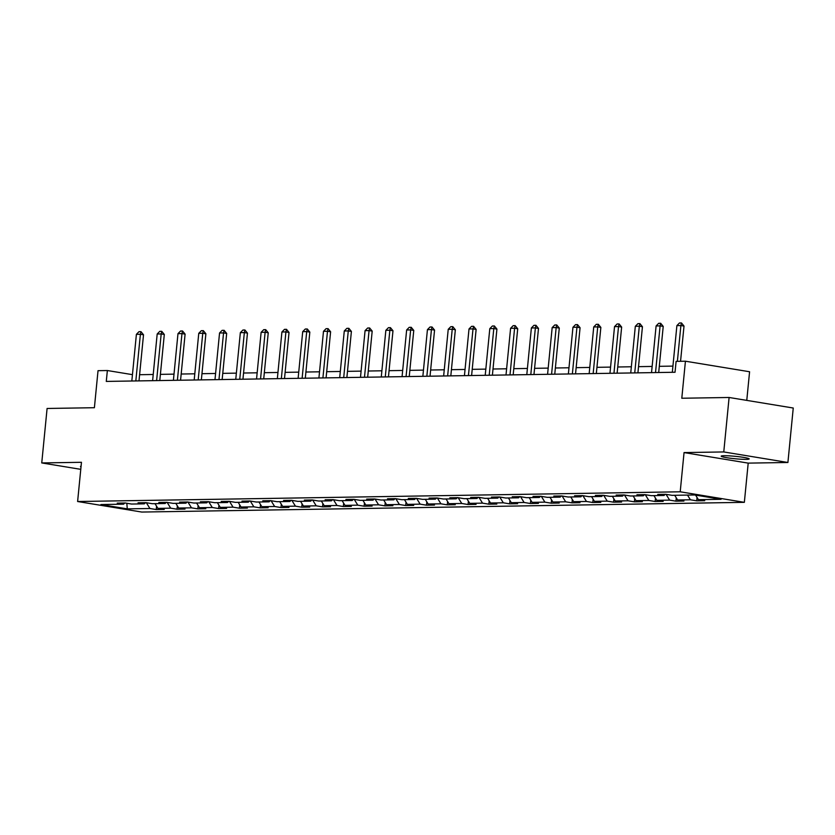 <?xml version="1.0" encoding="UTF-8"?>
<svg xmlns="http://www.w3.org/2000/svg" width="835" height="835" viewBox="0 0 835 835"><rect width="100%" height="100%" fill="white"/><g stroke="black" fill="none" stroke-linecap="round" stroke-linejoin="round"><path stroke-width="1.25" d="M724.081 455.722A14.059 1.211 -174.4 0 0 721.189 456.171A14.059 1.211 -174.4 0 0 730.625 458.248A14.059 1.211 -174.4 0 0 746.281 459.365A14.059 1.211 -174.4 0 0 749.172 458.916A14.059 1.211 -174.4 0 0 739.737 456.828A14.059 1.211 -174.4 0 0 724.081 455.722M81.079 466.222A14.059 1.211 -174.4 0 0 80.484 466.504A14.059 1.211 -174.4 0 0 81.005 466.89M746.772 400.382L749.579 371.752L685.431 361.211L676.099 361.357L675.035 372.253L106.285 381.418L107.36 370.531L98.029 370.677L94.397 407.71L47.094 408.472L41.75 462.934L80.765 469.343M787.906 462.486L793.25 408.023L729.101 397.481L723.768 451.944L684.053 452.58L680.212 491.794L744.35 502.336L748.202 463.122L787.906 462.486L723.768 451.944M680.212 491.794L77.613 501.511L141.762 512.053L744.35 502.336M127.264 508.87L149.914 508.505L156.249 509.548L164.245 509.423L157.909 508.379L170.705 508.171L177.03 509.214L185.026 509.079L178.7 508.045L191.497 507.837L197.822 508.88L205.817 508.745L199.492 507.711L212.278 507.503L218.613 508.546L226.609 508.411L220.273 507.377L233.069 507.169L239.394 508.202L247.39 508.077L241.065 507.033L253.861 506.835L260.186 507.868L268.181 507.743L261.856 506.699L274.642 506.501L280.977 507.534L288.973 507.409L282.637 506.365L295.433 506.156L301.759 507.2L309.754 507.075L303.429 506.031L316.225 505.822L322.55 506.866L330.545 506.741L324.22 505.697L337.006 505.488L343.342 506.532L351.337 506.407L345.012 505.363L357.798 505.154L364.123 506.198L372.118 506.062L365.793 505.029L378.589 504.82L384.914 505.864L392.909 505.728L386.584 504.695L399.38 504.486L405.706 505.53L413.701 505.394L407.376 504.361L420.162 504.152L426.497 505.185L434.492 505.06L428.157 504.016L440.953 503.818L447.278 504.851L455.273 504.726L448.948 503.682L461.745 503.484L468.07 504.517L476.065 504.392L469.74 503.348L482.526 503.14L488.861 504.183L496.856 504.058L490.521 503.014L503.317 502.806L509.642 503.849L517.637 503.724L511.312 502.68L524.109 502.472L530.434 503.515L538.429 503.38L532.104 502.346L544.89 502.138L551.225 503.181L559.22 503.046L552.885 502.012L565.681 501.804L572.006 502.847L580.001 502.712L573.676 501.678L586.473 501.47L592.798 502.503L600.793 502.378L594.468 501.344L607.254 501.136L613.589 502.169L621.584 502.044L615.249 501L628.045 500.802L634.37 501.835L642.365 501.71L636.04 500.666L648.837 500.468L655.162 501.501L663.157 501.376L656.832 500.332L669.618 500.123L675.953 501.167L683.948 501.042L677.613 499.998L690.409 499.789L696.734 500.833L704.73 500.708L698.404 499.664L721.064 499.299L694.71 494.967L672.05 495.332L665.725 494.289L657.729 494.424L664.055 495.458L651.269 495.666L644.933 494.633L636.938 494.758L643.274 495.802L630.477 496L624.152 494.967L616.157 495.092L622.482 496.136L609.686 496.334L603.361 495.301L595.365 495.426L601.691 496.47L588.905 496.679L582.569 495.635L574.574 495.76L580.909 496.804L568.113 497.013L561.788 495.969L553.793 496.094L560.118 497.138L547.322 497.347L540.997 496.303L533.001 496.428L539.327 497.472L526.541 497.681L520.205 496.637L512.21 496.773L518.545 497.806L505.749 498.015L499.424 496.971L491.429 497.107L497.754 498.14L484.958 498.349L478.632 497.305L470.637 497.441L476.962 498.474L464.177 498.683L457.841 497.65L449.846 497.775L456.171 498.819L443.385 499.017L437.06 497.984L429.065 498.109L435.39 499.153L422.593 499.351L416.268 498.318L408.273 498.443L414.598 499.487L401.802 499.695L395.477 498.652L387.482 498.777L393.807 499.821L381.021 500.029L374.685 498.986L366.69 499.111L373.026 500.155L360.229 500.363L353.904 499.32L345.909 499.445L352.234 500.489L339.438 500.697L333.113 499.654L325.118 499.789L331.443 500.823L318.657 501.031L312.321 499.988L304.326 500.123L310.662 501.157L297.865 501.365L291.54 500.322L283.545 500.457L289.87 501.491L277.074 501.699L270.749 500.666L262.754 500.791L269.079 501.835L256.293 502.033L249.957 501L241.962 501.125L248.298 502.169L235.501 502.367L229.176 501.334L221.181 501.459L227.506 502.503L214.71 502.712L208.385 501.668L200.39 501.793L206.715 502.837L193.929 503.046L187.593 502.002L179.598 502.127L185.934 503.171L173.137 503.38L166.812 502.336L158.817 502.461L165.142 503.505L152.346 503.714L146.021 502.67L138.025 502.806L144.351 503.839L131.565 504.048L125.229 503.004L117.234 503.14L123.57 504.173L100.91 504.538L127.264 508.87L126.836 503.275M665.255 494.299L664.055 495.458M690.409 499.789L687.508 495.082M677.613 499.998L674.711 495.291M644.463 494.633L643.274 495.802M669.618 500.123L666.059 494.351M656.832 500.332L653.92 495.625M623.672 494.967L622.482 496.136M648.837 500.468L645.267 494.685M636.04 500.666L633.139 495.959M602.891 495.301L601.691 496.47M628.045 500.802L624.476 495.019M615.249 501L612.347 496.293M582.099 495.646L580.909 496.804M607.254 501.136L603.695 495.353M594.468 501.344L591.556 496.627M561.308 495.98L560.118 497.138M586.473 501.47L582.903 495.687M573.676 501.678L570.775 496.971M540.527 496.314L539.327 497.472M565.681 501.804L562.112 496.021M552.885 502.012L549.983 497.305M519.735 496.648L518.545 497.806M544.89 502.138L541.33 496.355M532.104 502.346L529.192 497.639M498.944 496.982L497.754 498.14M524.109 502.472L520.539 496.689M511.312 502.68L508.411 497.973M478.163 497.316L476.962 498.474M503.317 502.806L499.748 497.034M490.521 503.014L487.619 498.307M457.371 497.65L456.171 498.819M482.526 503.14L478.966 497.368M469.74 503.348L466.828 498.641M436.58 497.984L435.39 499.153M461.745 503.484L458.175 497.702M448.948 503.682L446.047 498.975M415.799 498.328L414.598 499.487M440.953 503.818L437.383 498.036M428.157 504.016L425.255 499.309M395.007 498.662L393.807 499.821M420.162 504.152L416.592 498.37M407.376 504.361L404.464 499.643M374.216 498.996L373.026 500.155M399.38 504.486L395.811 498.704M386.584 504.695L383.683 499.988M353.424 499.33L352.234 500.489M378.589 504.82L375.019 499.038M365.793 505.029L362.891 500.322M332.643 499.664L331.443 500.823M357.798 505.154L354.228 499.372M345.012 505.363L342.099 500.656M311.852 499.998L310.662 501.157M337.006 505.488L333.447 499.706M324.22 505.697L321.308 500.99M291.06 500.332L289.87 501.491M316.225 505.822L312.655 500.05M303.429 506.031L300.527 501.324M270.279 500.666L269.079 501.835M295.433 506.156L291.864 500.384M282.637 506.365L279.735 501.658M249.488 501L248.298 502.169M274.642 506.501L271.083 500.718M261.856 506.699L258.944 501.992M228.696 501.344L227.506 502.503M253.861 506.835L250.291 501.052M241.065 507.033L238.163 502.326M207.915 501.678L206.715 502.837M233.069 507.169L229.5 501.386M220.273 507.377L217.371 502.66M187.124 502.012L185.934 503.171M212.278 507.503L208.719 501.72M199.492 507.711L196.58 503.004M166.332 502.346L165.142 503.505M191.497 507.837L187.927 502.054M178.7 508.045L175.799 503.338M145.551 502.68L144.351 503.839M170.705 508.171L167.136 502.388M157.909 508.379L155.007 503.672M124.759 503.014L123.57 504.173M149.914 508.505L146.355 502.722M685.431 361.211L681.798 398.243L729.101 397.481M77.613 501.511L81.465 462.298L41.75 462.934M132.452 374.654L107.36 370.531M672.927 366.106L659.306 366.325M652.135 366.44L638.524 366.659M631.343 366.774L617.733 366.993M610.562 367.108L596.941 367.327M589.771 367.442L576.16 367.661M568.979 367.776L555.369 367.995M548.198 368.11L534.577 368.329M527.407 368.454L513.796 368.673M506.615 368.788L493.005 369.007M485.834 369.122L472.213 369.341M465.043 369.456L451.432 369.675M444.251 369.79L430.641 370.009M423.47 370.124L409.849 370.343M402.679 370.458L389.058 370.677M381.887 370.792L368.277 371.011M361.096 371.126L347.485 371.345M340.315 371.471L326.694 371.69M319.523 371.805L305.913 372.024M298.732 372.139L285.121 372.358M277.951 372.473L264.33 372.692M257.159 372.807L243.549 373.026M236.368 373.141L222.757 373.36M215.587 373.475L201.966 373.694M194.795 373.809L181.185 374.028M174.004 374.143L160.393 374.362M153.222 374.487L139.602 374.706M698.404 499.664L695.597 495.113M156.249 509.548L156.573 506.208M177.03 509.214L177.364 505.874M197.822 508.88L198.145 505.54M218.613 508.546L218.937 505.206M239.394 508.202L239.728 504.862M260.186 507.868L260.51 504.528M280.977 507.534L281.301 504.194M301.759 507.2L302.093 503.86M322.55 506.866L322.874 503.526M343.342 506.532L343.665 503.192M364.123 506.198L364.457 502.858M384.914 505.864L385.248 502.524M405.706 505.53L406.029 502.19M426.497 505.185L426.821 501.845M447.278 504.851L447.612 501.511M468.07 504.517L468.393 501.177M488.861 504.183L489.185 500.843M509.642 503.849L509.976 500.509M530.434 503.515L530.757 500.175M551.225 503.181L551.549 499.841M572.006 502.847L572.34 499.507M592.798 502.503L593.121 499.163M613.589 502.169L613.913 498.829M634.37 501.835L634.704 498.495M655.162 501.501L655.485 498.161M675.953 501.167L676.277 497.827M696.734 500.833L697.068 497.493M684.053 452.58L748.202 463.122M131.826 381.01L136.397 334.334L138.975 331.693L140.979 331.662L140.395 334.271L143.516 334.783L138.996 380.896M136.397 334.334L140.395 334.271L135.823 380.948M140.979 331.662L143.516 334.783M152.617 380.677L157.189 334L159.767 331.359L161.76 331.328L161.186 333.937L164.307 334.449L159.788 380.562M157.189 334L161.186 333.937L156.615 380.614M161.76 331.328L164.307 334.449M173.398 380.342L177.98 333.666L180.558 331.025L182.552 330.994L181.978 333.593L185.099 334.115L180.569 380.228M177.98 333.666L181.978 333.593L177.396 380.269M182.552 330.994L185.099 334.115M194.19 380.008L198.761 333.332L201.339 330.691L203.343 330.66L202.759 333.259L205.88 333.77L201.36 379.883M198.761 333.332L202.759 333.259L198.187 379.935M203.343 330.66L205.88 333.77M214.981 379.664L219.553 332.988L222.131 330.357L224.124 330.326L223.55 332.925L226.671 333.436L222.152 379.549M219.553 332.988L223.55 332.925L218.979 379.601M224.124 330.326L226.671 333.436M235.762 379.33L240.344 332.654L242.922 330.023L244.916 329.992L244.342 332.591L247.463 333.102L242.943 379.215M240.344 332.654L244.342 332.591L239.76 379.267M244.916 329.992L247.463 333.102M256.554 378.996L261.125 332.32L263.703 329.689L265.707 329.658L265.123 332.257L268.244 332.768L263.724 378.881M261.125 332.32L265.123 332.257L260.551 378.933M265.707 329.658L268.244 332.768M277.345 378.662L281.917 331.986L284.495 329.355L286.499 329.324L285.914 331.923L289.035 332.434L284.516 378.547M281.917 331.986L285.914 331.923L281.343 378.599M286.499 329.324L289.035 332.434M298.126 378.328L302.708 331.652L305.286 329.021L307.28 328.98L306.706 331.589L309.827 332.1L305.307 378.213M302.708 331.652L306.706 331.589L302.124 378.265M307.28 328.98L309.827 332.1M318.918 377.994L323.489 331.318L326.067 328.677L328.071 328.646L327.487 331.255L330.608 331.766L326.088 377.879M323.489 331.318L327.487 331.255L322.915 377.931M328.071 328.646L330.608 331.766M339.709 377.66L344.281 330.984L346.859 328.343L348.863 328.312L348.279 330.921L351.399 331.432L346.88 377.545M344.281 330.984L348.279 330.921L343.707 377.597M348.863 328.312L351.399 331.432M360.49 377.326L365.072 330.65L367.65 328.009L369.644 327.978L369.07 330.577L372.191 331.098L367.671 377.211M365.072 330.65L369.07 330.577L364.488 377.253M369.644 327.978L372.191 331.098M381.282 376.992L385.853 330.316L388.432 327.675L390.436 327.644L389.861 330.242L392.982 330.754L388.452 376.867M385.853 330.316L389.861 330.242L385.279 376.919M390.436 327.644L392.982 330.754M402.073 376.648L406.645 329.971L409.223 327.341L411.227 327.31L410.643 329.908L413.763 330.42L409.244 376.533M406.645 329.971L410.643 329.908L406.071 376.585M411.227 327.31L413.763 330.42M422.854 376.314L427.436 329.637L430.015 327.007L432.008 326.976L431.434 329.575L434.555 330.086L430.035 376.199M427.436 329.637L431.434 329.575L426.852 376.251M432.008 326.976L434.555 330.086M443.646 375.98L448.228 329.303L450.796 326.673L452.8 326.642L452.226 329.24L455.346 329.752L450.817 375.865M448.228 329.303L452.226 329.24L447.643 375.917M452.8 326.642L455.346 329.752M464.437 375.646L469.009 328.969L471.587 326.339L473.591 326.308L473.007 328.906L476.127 329.418L471.608 375.531M469.009 328.969L473.007 328.906L468.435 375.583M473.591 326.308L476.127 329.418M485.218 375.312L489.801 328.635L492.379 326.005L494.372 325.963L493.798 328.572L496.919 329.084L492.399 375.197M489.801 328.635L493.798 328.572L489.216 375.249M494.372 325.963L496.919 329.084M506.01 374.978L510.592 328.301L513.17 325.66L515.164 325.629L514.59 328.238L517.71 328.75L513.181 374.863M510.592 328.301L514.59 328.238L510.008 374.915M515.164 325.629L517.71 328.75M526.802 374.644L531.373 327.967L533.951 325.326L535.955 325.295L535.371 327.904L538.491 328.416L533.972 374.529M531.373 327.967L535.371 327.904L530.799 374.581M535.955 325.295L538.491 328.416M547.583 374.31L552.165 327.633L554.743 324.992L556.736 324.961L556.162 327.56L559.283 328.082L554.764 374.195M552.165 327.633L556.162 327.56L551.58 374.237M556.736 324.961L559.283 328.082M568.374 373.976L572.956 327.289L575.534 324.658L577.528 324.627L576.954 327.226L580.074 327.738L575.545 373.85M572.956 327.289L576.954 327.226L572.372 373.903M577.528 324.627L580.074 327.738M589.166 373.631L593.737 326.955L596.315 324.324L598.319 324.293L597.735 326.892L600.856 327.404L596.336 373.516M593.737 326.955L597.735 326.892L593.163 373.569M598.319 324.293L600.856 327.404M609.957 373.297L614.529 326.621L617.107 323.99L619.1 323.959L618.526 326.558L621.647 327.07L617.128 373.182M614.529 326.621L618.526 326.558L613.955 373.235M619.1 323.959L621.647 327.07M630.738 372.963L635.32 326.287L637.898 323.656L639.892 323.625L639.318 326.224L642.439 326.736L637.919 372.848M635.32 326.287L639.318 326.224L634.736 372.901M639.892 323.625L642.439 326.736M651.53 372.629L656.101 325.953L658.679 323.322L660.683 323.291L660.099 325.89L663.22 326.401L658.7 372.514M656.101 325.953L660.099 325.89L655.527 372.567M660.683 323.291L663.22 326.401M672.321 372.295L676.893 325.619L679.471 322.988L681.475 322.947L680.89 325.556L684.011 326.067L680.556 361.284M676.893 325.619L680.89 325.556L677.383 361.336M681.475 322.947L684.011 326.067"/></g></svg>

